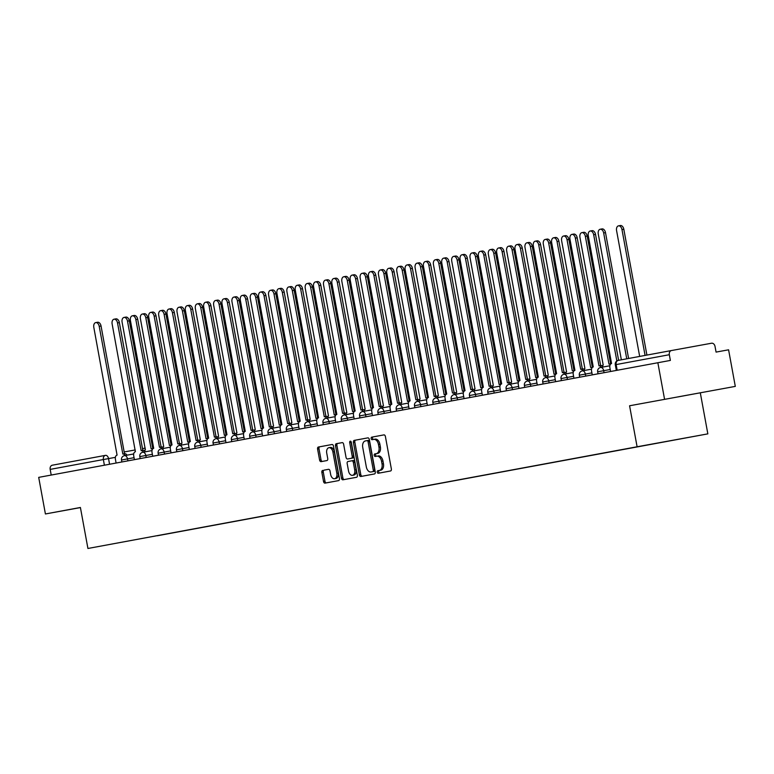 <?xml version="1.0" encoding="UTF-8"?>
<svg xmlns="http://www.w3.org/2000/svg" width="774" height="774" viewBox="0 0 774 774"><rect width="100%" height="100%" fill="white"/><g stroke="black" fill="none" stroke-linecap="round" stroke-linejoin="round"><path stroke-width="1.16" d="M377.257 472.14A1.287 0.822 -100.3 0 0 378.293 473.253L390.541 470.979A1.838 1.171 -100.3 0 0 391.363 468.967L385.394 436.488A1.838 1.171 -100.3 0 0 383.914 434.891L371.675 437.165A1.287 0.822 -100.3 0 0 372.139 439.69L373.716 439.39A5.873 3.754 -100.3 0 1 373.726 439.39A5.873 3.754 -100.3 0 1 378.467 444.489L378.96 447.188A5.873 3.754 -100.3 0 1 376.338 453.651L374.751 453.941A1.287 0.822 -100.3 0 0 375.216 456.466L376.803 456.176A5.873 3.754 -100.3 0 1 381.543 461.265L382.046 463.974A5.873 3.754 -100.3 0 1 379.415 470.428L377.828 470.727A1.287 0.822 -100.3 0 0 377.257 472.14M378.225 455.915L378.215 455.915A5.873 3.754 -100.3 0 1 378.225 455.915A5.873 3.754 -100.3 0 1 382.966 461.014L383.459 463.713A5.873 3.754 -100.3 0 1 380.827 470.176L379.25 470.466A1.287 0.822 -100.3 0 0 379.647 473.001M383.991 434.882L373.087 436.904A1.287 0.822 -100.3 0 0 373.484 439.438M375.138 439.139L373.726 439.39L375.138 439.139A5.873 3.754 -100.3 0 1 379.879 444.228L380.382 446.937A5.873 3.754 -100.3 0 1 377.751 453.39L376.164 453.68A1.287 0.822 -100.3 0 0 376.57 456.215M322.69 470.399A1.838 1.171 -100.3 0 0 321.868 472.411L323.542 481.525A1.838 1.171 -100.3 0 0 325.022 483.121L338.625 480.596A1.838 1.171 -100.3 0 0 339.447 478.584L333.488 446.095A1.838 1.171 -100.3 0 0 332.007 444.508L318.404 447.024A1.838 1.171 -100.3 0 0 317.582 449.046L319.604 460.056A1.838 1.171 -100.3 0 0 321.084 461.643L326.909 460.569A1.838 1.171 -100.3 0 0 327.731 458.547L326.725 453.09A4.905 3.135 -100.3 0 1 328.931 447.691A4.905 3.135 -100.3 0 1 332.888 451.948L336.816 473.33A4.905 3.135 -100.3 0 1 334.61 478.729A4.905 3.135 -100.3 0 1 330.653 474.472L329.995 470.911A1.838 1.171 -100.3 0 0 328.515 469.315L324.113 470.137A1.838 1.171 -100.3 0 0 323.29 472.15L324.964 481.264A1.838 1.171 -100.3 0 0 326.367 482.87M629.581 405.769L735.3 386.39L629.581 405.769L637.099 446.772L87.926 548.476L80.399 507.483L45.414 513.965L38.7 477.374L670.371 360.423L669.326 354.724L616.143 364.573L615.291 364.738L616.336 370.398M664.566 399.297L657.852 362.706M359.378 474.888A1.838 1.171 -100.3 0 0 360.868 476.474L374.461 473.959A1.838 1.171 -100.3 0 0 375.284 471.947L369.324 439.458A1.838 1.171 -100.3 0 0 367.844 437.871L354.24 440.387A1.838 1.171 -100.3 0 0 353.418 442.409L359.378 474.888L360.8 474.626A1.838 1.171 -100.3 0 0 362.203 476.233M356.543 477.277L342.95 479.793A1.838 1.171 -100.3 0 0 342.95 479.793A1.838 1.171 -100.3 0 1 341.46 478.206L335.5 445.727A1.838 1.171 -100.3 0 1 336.322 443.705L342.147 442.631A1.838 1.171 -100.3 0 1 343.627 444.218L346.046 457.395A1.838 1.171 -100.3 0 0 347.526 458.982L351.386 458.266A1.838 1.171 -100.3 0 0 352.209 456.254L349.693 442.534A1.287 0.822 -100.3 0 1 351.309 442.235L357.365 475.265A1.838 1.171 -100.3 0 1 356.543 477.277M735.3 386.39L728.586 349.809L716.066 352.093L715.021 346.394A3.735 2.873 79.5 0 0 711.519 343.23L671.474 350.535A3.735 2.873 79.5 0 0 669.326 354.724M700.315 392.873L707.842 433.866L87.926 548.476M45.414 513.965L80.419 507.58M51.21 475.062L50.175 469.392A3.735 2.873 -100.5 0 1 52.322 465.203A3.735 2.873 -100.5 0 1 52.332 465.203L105.506 455.354A3.735 2.873 79.5 0 0 103.358 459.543L50.175 469.392M157.18 535.714L662.234 442.196M157.248 535.772L662.283 442.235M637.099 446.772L707.842 433.866M678.285 396.868L700.944 392.679L678.276 396.82M79.77 507.676L80.409 507.56L79.77 507.676M367.911 437.861L355.653 440.135A1.838 1.171 -100.3 0 0 354.84 442.148L360.8 474.626M372.729 471.666A1.287 0.822 -100.3 0 0 373.31 470.253L368.076 441.741A1.287 0.822 -100.3 0 0 367.031 440.629L365.367 440.938A5.873 3.754 -100.3 0 0 362.735 447.401L366.315 466.886A5.873 3.754 -100.3 0 0 371.056 471.976A5.873 3.754 -100.3 0 0 371.065 471.976L374.142 471.414A1.287 0.822 -100.3 0 0 374.722 470.002L373.31 470.253M368.453 440.377L367.04 440.629L368.453 440.377A1.287 0.822 -100.3 0 1 369.488 441.49L374.722 470.002M372.458 471.724A5.873 3.754 -100.3 0 0 372.468 471.724A5.873 3.754 -100.3 0 0 372.478 471.724L371.065 471.976M374.142 471.414L371.056 471.976M342.214 442.622L337.735 443.454A1.838 1.171 -100.3 0 0 336.913 445.466L342.882 477.945A1.838 1.171 -100.3 0 0 344.285 479.551M348.939 458.73L352.799 458.014A1.838 1.171 -100.3 0 0 353.621 455.992L351.106 442.283L349.693 442.534M351.096 441.654A1.287 0.822 -100.3 0 0 351.106 442.283M348.552 471.066A4.905 3.135 -100.3 0 0 352.518 475.323A4.905 3.135 -100.3 0 0 354.715 469.924L353.331 462.388A1.838 1.171 -100.3 0 0 351.851 460.791L347.99 461.507A1.838 1.171 -100.3 0 0 347.168 463.529L348.552 471.066M352.518 475.323L353.931 475.062A4.905 3.135 -100.3 0 0 356.137 469.663L354.715 469.924M353.263 460.54L351.851 460.791L353.263 460.54A1.838 1.171 -100.3 0 1 354.753 462.126L356.137 469.663M328.592 469.305L324.113 470.137M334.61 478.729L336.032 478.467A4.905 3.135 -100.3 0 0 338.228 473.069L336.816 473.33M328.931 447.691L330.343 447.43A4.905 3.135 -100.3 0 1 334.31 451.687L338.228 473.069M332.075 444.499L319.817 446.772A1.838 1.171 -100.3 0 0 318.994 448.785L321.017 459.795A1.838 1.171 -100.3 0 0 322.429 461.391M645.071 355.421L621.977 229.588A4.296 2.748 -100.3 0 0 618.503 225.853A4.296 2.748 -100.3 0 0 616.578 230.584L639.672 356.427M618.503 225.853L620.342 225.524A4.296 2.748 79.7 0 1 623.815 229.249L646.909 355.082M616.849 360.984L593.677 234.745A4.296 2.748 -100.3 0 0 590.204 231.02L592.042 230.681A4.296 2.748 79.7 0 1 595.516 234.406L618.629 360.326M590.204 231.02A4.296 2.748 -100.3 0 0 588.279 235.741L611.557 363.548A3.735 2.39 -100.3 0 0 609.883 367.66L610.58 371.462M626.756 358.817L603.662 232.974A4.296 2.748 -100.3 0 0 600.189 229.249A4.296 2.748 -100.3 0 0 598.263 233.98L621.358 359.813M600.189 229.249L602.027 228.911A4.296 2.748 79.7 0 1 605.5 232.645L628.594 358.478M610.338 364.448A3.735 2.39 -100.3 0 0 608.974 364.099L585.347 236.37A4.296 2.748 -100.3 0 0 581.874 232.635A4.296 2.748 -100.3 0 0 579.949 237.366L603.217 365.173A3.735 2.39 -100.3 0 0 602.153 365.85M610.812 363.77L608.974 364.099A3.735 2.39 -100.3 0 0 608.974 364.109L610.812 363.77A3.735 2.39 79.7 0 1 611.034 363.741M581.874 232.635L583.712 232.306A4.296 2.748 79.7 0 1 587.185 236.031L610.638 363.799M601.359 367.321A3.735 2.39 -100.3 0 0 598.999 365.87L575.363 238.14A4.296 2.748 -100.3 0 0 571.889 234.406A4.296 2.748 -100.3 0 0 569.964 239.137L593.242 366.934A3.735 2.39 -100.3 0 0 591.568 371.046L592.265 374.858M571.889 234.406L573.737 234.077A4.296 2.748 79.7 0 1 577.201 237.802L600.653 365.57M600.837 365.541L598.999 365.87A3.735 2.39 -100.3 0 0 598.989 365.87L600.827 365.541A3.735 2.39 79.7 0 1 600.837 365.541A3.735 2.39 79.7 0 1 603.198 366.992M583.045 370.717A3.735 2.39 -100.3 0 0 580.684 369.266L557.048 241.527A4.296 2.748 -100.3 0 0 553.584 237.802A4.296 2.748 -100.3 0 0 551.649 242.533L574.927 370.33A3.735 2.39 -100.3 0 0 573.253 374.442L573.95 378.244M553.584 237.802L555.422 237.463A4.296 2.748 79.7 0 1 558.886 241.198L582.338 368.966M582.522 368.927L580.684 369.266A3.735 2.39 -100.3 0 0 580.674 369.266L582.512 368.927A3.735 2.39 79.7 0 1 582.522 368.927A3.735 2.39 79.7 0 1 584.883 370.378M592.023 367.834A3.735 2.39 -100.3 0 0 590.659 367.495L567.032 239.756A4.296 2.748 -100.3 0 0 563.559 236.031A4.296 2.748 -100.3 0 0 561.634 240.762L584.902 368.559A3.735 2.39 -100.3 0 0 583.848 369.246M563.559 236.031L565.397 235.693A4.296 2.748 79.7 0 1 568.871 239.427L592.323 367.195M573.708 371.23A3.735 2.39 -100.3 0 0 572.354 370.891A3.735 2.39 -100.3 0 0 572.344 370.891L548.718 243.152A4.296 2.748 -100.3 0 0 545.244 239.427A4.296 2.748 -100.3 0 0 543.319 244.149L566.597 371.955A3.735 2.39 -100.3 0 0 565.533 372.633M545.244 239.427L547.083 239.089A4.296 2.748 79.7 0 1 550.556 242.813L574.008 370.582M555.393 374.616A3.735 2.39 -100.3 0 0 554.039 374.277L530.403 246.548A4.296 2.748 -100.3 0 0 526.93 242.813A4.296 2.748 -100.3 0 0 525.004 247.545L548.282 375.342A3.735 2.39 -100.3 0 0 547.218 376.029M555.877 373.939L554.039 374.277A3.735 2.39 -100.3 0 0 554.029 374.277L555.867 373.948A3.735 2.39 79.7 0 1 555.877 373.939A3.735 2.39 79.7 0 1 556.09 373.919M526.93 242.813L528.777 242.475A4.296 2.748 79.7 0 1 532.241 246.209L555.693 373.977M564.73 374.103A3.735 2.39 -100.3 0 0 562.369 372.652L538.733 244.923A4.296 2.748 -100.3 0 0 535.269 241.188A4.296 2.748 -100.3 0 0 533.334 245.919L556.612 373.726A3.735 2.39 -100.3 0 0 554.939 377.838L555.635 381.64M535.269 241.188L537.108 240.859A4.296 2.748 79.7 0 1 540.581 244.584L564.023 372.352M564.207 372.323L562.369 372.652A3.735 2.39 -100.3 0 0 562.359 372.652L564.207 372.323A3.735 2.39 79.7 0 1 566.568 373.774M546.415 377.499A3.735 2.39 -100.3 0 0 544.054 376.048L520.428 248.309A4.296 2.748 -100.3 0 0 516.955 244.584A4.296 2.748 -100.3 0 0 515.02 249.315L538.298 377.112A3.735 2.39 -100.3 0 0 536.624 381.224L537.32 385.026M516.955 244.584L518.793 244.245A4.296 2.748 79.7 0 1 522.266 247.98L545.709 375.748M545.893 375.709L544.054 376.048L545.893 375.709A3.735 2.39 79.7 0 1 548.253 377.161M528.1 380.895A3.735 2.39 -100.3 0 0 525.74 379.444L502.113 251.705A4.296 2.748 -100.3 0 0 498.64 247.98A4.296 2.748 -100.3 0 0 496.714 252.701L519.983 380.508A3.735 2.39 -100.3 0 0 518.309 384.62L519.006 388.422M498.64 247.98L500.478 247.641A4.296 2.748 79.7 0 1 503.951 251.366L527.404 379.134M527.578 379.105L525.74 379.444L527.578 379.105A3.735 2.39 79.7 0 1 529.938 380.556M537.079 378.012A3.735 2.39 -100.3 0 0 535.724 377.673L512.088 249.934A4.296 2.748 -100.3 0 0 508.624 246.209A4.296 2.748 -100.3 0 0 506.689 250.94L529.967 378.738A3.735 2.39 -100.3 0 0 528.903 379.424M537.562 377.335L535.724 377.673A3.735 2.39 -100.3 0 0 535.714 377.673L537.553 377.335A3.735 2.39 79.7 0 1 537.562 377.335A3.735 2.39 79.7 0 1 537.775 377.315M508.624 246.209L510.463 245.871A4.296 2.748 79.7 0 1 513.926 249.596L537.379 377.364M509.785 384.281A3.735 2.39 -100.3 0 0 507.425 382.83L483.798 255.101A4.296 2.748 -100.3 0 0 480.325 251.366A4.296 2.748 -100.3 0 0 478.4 256.097L501.668 383.894A3.735 2.39 -100.3 0 0 499.994 388.006L500.691 391.818M480.325 251.366L482.163 251.028A4.296 2.748 79.7 0 1 485.637 254.762L509.089 382.53M507.434 382.83L509.263 382.501A3.735 2.39 79.7 0 1 509.263 382.491A3.735 2.39 79.7 0 1 511.624 383.952M507.425 382.83L509.263 382.491M518.774 381.408A3.735 2.39 -100.3 0 0 517.409 381.06L493.773 253.33A4.296 2.748 -100.3 0 0 490.31 249.596A4.296 2.748 -100.3 0 0 488.375 254.327L511.653 382.133A3.735 2.39 -100.3 0 0 510.588 382.811M519.248 380.731L517.409 381.06A3.735 2.39 -100.3 0 0 517.4 381.06L519.238 380.731A3.735 2.39 79.7 0 1 519.248 380.731A3.735 2.39 79.7 0 1 519.46 380.702M490.31 249.596L492.148 249.267A4.296 2.748 79.7 0 1 495.621 252.992L519.064 380.76M491.471 387.677A3.735 2.39 -100.3 0 0 489.11 386.226L465.484 258.487A4.296 2.748 -100.3 0 0 462.01 254.762A4.296 2.748 -100.3 0 0 460.085 259.483L483.353 387.29A3.735 2.39 -100.3 0 0 481.68 391.402L482.386 395.204M462.01 254.762L463.849 254.423A4.296 2.748 79.7 0 1 467.322 258.148L490.774 385.916M490.948 385.887L489.11 386.226L490.948 385.887A3.735 2.39 79.7 0 1 493.309 387.339M500.459 384.794A3.735 2.39 -100.3 0 0 499.095 384.455L475.468 256.716A4.296 2.748 -100.3 0 0 471.995 252.992A4.296 2.748 -100.3 0 0 470.06 257.723L493.338 385.52A3.735 2.39 -100.3 0 0 492.274 386.207M500.933 384.117L499.095 384.455A3.735 2.39 -100.3 0 0 499.085 384.455L500.933 384.117A3.735 2.39 79.7 0 1 501.146 384.098M471.995 252.992L473.833 252.653A4.296 2.748 79.7 0 1 477.306 256.387L500.749 384.156M473.156 391.063A3.735 2.39 -100.3 0 0 470.795 389.612L447.169 261.883A4.296 2.748 -100.3 0 0 443.696 258.148A4.296 2.748 -100.3 0 0 441.77 262.879L465.039 390.677A3.735 2.39 -100.3 0 0 463.365 394.788L464.071 398.6M443.696 258.148L445.534 257.819A4.296 2.748 79.7 0 1 449.007 261.544L472.459 389.312M472.633 389.283L470.795 389.612L472.633 389.283A3.735 2.39 79.7 0 1 474.994 390.735M482.144 388.19A3.735 2.39 -100.3 0 0 480.78 387.842A3.735 2.39 -100.3 0 0 480.78 387.851L457.153 260.112A4.296 2.748 -100.3 0 0 453.68 256.378A4.296 2.748 -100.3 0 0 451.745 261.109L475.023 388.916A3.735 2.39 -100.3 0 0 473.959 389.593M453.68 256.378L455.518 256.049A4.296 2.748 79.7 0 1 458.992 259.774L482.434 387.542M482.618 387.513L480.78 387.842L482.618 387.513A3.735 2.39 79.7 0 1 482.831 387.484M454.841 394.459A3.735 2.39 -100.3 0 0 452.48 393.008L428.854 265.269A4.296 2.748 -100.3 0 0 425.381 261.544A4.296 2.748 -100.3 0 0 423.455 266.275L446.724 394.072A3.735 2.39 -100.3 0 0 445.06 398.184L445.756 401.987M425.381 261.544L427.219 261.206A4.296 2.748 79.7 0 1 430.692 264.94L454.144 392.708M454.328 392.67L454.319 392.67A3.735 2.39 79.7 0 1 454.328 392.67A3.735 2.39 79.7 0 1 456.689 394.121M463.829 391.576A3.735 2.39 -100.3 0 0 462.465 391.238L438.839 263.499A4.296 2.748 -100.3 0 0 435.365 259.774A4.296 2.748 -100.3 0 0 433.44 264.505L456.708 392.302A3.735 2.39 -100.3 0 0 455.644 392.989M464.303 390.899L462.465 391.238L464.303 390.899A3.735 2.39 79.7 0 1 464.526 390.88M435.365 259.774L437.204 259.435A4.296 2.748 79.7 0 1 440.677 263.17L464.129 390.938M445.514 394.972A3.735 2.39 -100.3 0 0 444.15 394.634L420.524 266.895A4.296 2.748 -100.3 0 0 417.051 263.17A4.296 2.748 -100.3 0 0 415.125 267.891L438.394 395.698A3.735 2.39 -100.3 0 0 437.329 396.375M444.15 394.634L445.988 394.295A3.735 2.39 79.7 0 1 446.211 394.276M417.051 263.17L418.889 262.831A4.296 2.748 79.7 0 1 422.362 266.556L445.814 394.324M427.2 398.368A3.735 2.39 -100.3 0 0 425.835 398.02L402.209 270.29A4.296 2.748 -100.3 0 0 398.736 266.556A4.296 2.748 -100.3 0 0 396.81 271.287L420.079 399.084A3.735 2.39 -100.3 0 0 419.015 399.771M427.674 397.691L425.835 398.02L427.674 397.691A3.735 2.39 79.7 0 1 427.896 397.662M398.736 266.556L400.574 266.217A4.296 2.748 79.7 0 1 404.047 269.952L427.5 397.72M408.885 401.754A3.735 2.39 -100.3 0 0 407.521 401.416L383.894 273.677A4.296 2.748 -100.3 0 0 380.421 269.952A4.296 2.748 -100.3 0 0 378.496 274.683L401.764 402.48A3.735 2.39 -100.3 0 0 400.709 403.167M409.359 401.077L407.521 401.416L409.359 401.077A3.735 2.39 79.7 0 1 409.581 401.058M380.421 269.952L382.259 269.613A4.296 2.748 79.7 0 1 385.733 273.348L409.185 401.116M390.57 405.15A3.735 2.39 -100.3 0 0 389.206 404.802L365.58 277.073A4.296 2.748 -100.3 0 0 362.106 273.338A4.296 2.748 -100.3 0 0 360.181 278.069L383.459 405.876A3.735 2.39 -100.3 0 0 382.395 406.553M362.106 273.338L363.944 273.009A4.296 2.748 79.7 0 1 367.418 276.734L390.87 404.502M372.255 408.537A3.735 2.39 -100.3 0 0 370.901 408.198L347.265 280.459A4.296 2.748 -100.3 0 0 343.791 276.734A4.296 2.748 -100.3 0 0 341.866 281.465L365.144 409.262A3.735 2.39 -100.3 0 0 364.08 409.949M372.739 407.859L370.901 408.198A3.735 2.39 -100.3 0 0 370.891 408.198L372.729 407.859A3.735 2.39 79.7 0 1 372.739 407.859A3.735 2.39 79.7 0 1 372.952 407.84M343.791 276.734L345.63 276.395A4.296 2.748 79.7 0 1 349.103 280.13L372.555 407.898M436.536 397.846A3.735 2.39 -100.3 0 0 434.175 396.394L410.539 268.665A4.296 2.748 -100.3 0 0 407.066 264.931A4.296 2.748 -100.3 0 0 405.141 269.662L428.419 397.468A3.735 2.39 -100.3 0 0 426.745 401.58L427.442 405.382M407.066 264.931L408.904 264.602A4.296 2.748 79.7 0 1 412.378 268.326L435.83 396.094M436.014 396.065L434.175 396.394A3.735 2.39 -100.3 0 0 434.166 396.404L436.004 396.065A3.735 2.39 79.7 0 1 436.014 396.065A3.735 2.39 79.7 0 1 438.374 397.517M418.221 401.242A3.735 2.39 -100.3 0 0 415.861 399.79A3.735 2.39 -100.3 0 0 415.851 399.79L392.224 272.051A4.296 2.748 -100.3 0 0 388.751 268.326A4.296 2.748 -100.3 0 0 386.826 273.058L410.104 400.855A3.735 2.39 -100.3 0 0 408.43 404.966L409.127 408.769M388.751 268.326L390.599 267.988A4.296 2.748 79.7 0 1 394.063 271.722L417.515 399.49M417.699 399.452L417.689 399.452A3.735 2.39 79.7 0 1 417.699 399.452A3.735 2.39 79.7 0 1 420.059 400.903M399.906 404.638A3.735 2.39 -100.3 0 0 397.546 403.186L373.91 275.447A4.296 2.748 -100.3 0 0 370.446 271.722A4.296 2.748 -100.3 0 0 368.511 276.444L391.789 404.251A3.735 2.39 -100.3 0 0 390.115 408.362L390.812 412.165M370.446 271.722L372.284 271.384A4.296 2.748 79.7 0 1 375.748 275.109L399.2 402.877M399.384 402.848L397.546 403.186A3.735 2.39 -100.3 0 0 397.536 403.186L399.374 402.848A3.735 2.39 79.7 0 1 399.384 402.848A3.735 2.39 79.7 0 1 401.745 404.299M381.592 408.024A3.735 2.39 -100.3 0 0 379.231 406.573L355.595 278.843A4.296 2.748 -100.3 0 0 352.131 275.109A4.296 2.748 -100.3 0 0 350.196 279.84L373.474 407.637A3.735 2.39 -100.3 0 0 371.801 411.749L372.497 415.561M352.131 275.109L353.97 274.77A4.296 2.748 79.7 0 1 357.443 278.505L380.885 406.273M381.069 406.244L379.231 406.573A3.735 2.39 -100.3 0 0 379.221 406.573L381.069 406.244A3.735 2.39 79.7 0 1 383.43 407.695M363.277 411.42A3.735 2.39 -100.3 0 0 360.916 409.968L337.29 282.229A4.296 2.748 -100.3 0 0 333.817 278.505A4.296 2.748 -100.3 0 0 331.882 283.236L355.16 411.033A3.735 2.39 -100.3 0 0 353.486 415.145L354.182 418.947M333.817 278.505L335.655 278.166A4.296 2.748 79.7 0 1 339.128 281.891L362.571 409.659M362.754 409.63L360.916 409.968L362.754 409.63A3.735 2.39 79.7 0 1 365.115 411.081M344.962 414.806A3.735 2.39 -100.3 0 0 342.601 413.355L318.975 285.625A4.296 2.748 -100.3 0 0 315.502 281.891A4.296 2.748 -100.3 0 0 313.567 286.622L336.845 414.429A3.735 2.39 -100.3 0 0 335.171 418.541L335.868 422.343M315.502 281.891L317.34 281.562A4.296 2.748 79.7 0 1 320.813 285.287L344.266 413.055M344.44 413.026L342.601 413.355L344.44 413.026A3.735 2.39 79.7 0 1 346.8 414.477M353.941 411.932A3.735 2.39 -100.3 0 0 352.586 411.594A3.735 2.39 -100.3 0 0 352.576 411.594L328.95 283.855A4.296 2.748 -100.3 0 0 325.486 280.12A4.296 2.748 -100.3 0 0 323.551 284.851L346.829 412.658A3.735 2.39 -100.3 0 0 345.765 413.335M325.486 280.12L327.325 279.791A4.296 2.748 79.7 0 1 330.788 283.516L354.24 411.284M326.647 418.202A3.735 2.39 -100.3 0 0 324.287 416.751L300.66 289.012A4.296 2.748 -100.3 0 0 297.187 285.287A4.296 2.748 -100.3 0 0 295.262 290.018L318.53 417.815A3.735 2.39 -100.3 0 0 316.856 421.927L317.553 425.729M297.187 285.287L299.025 284.948A4.296 2.748 79.7 0 1 302.499 288.683L325.951 416.451M326.125 416.412L324.287 416.751L326.125 416.412A3.735 2.39 79.7 0 1 328.486 417.863M335.626 415.319A3.735 2.39 -100.3 0 0 334.271 414.98L310.635 287.241A4.296 2.748 -100.3 0 0 307.172 283.516A4.296 2.748 -100.3 0 0 305.237 288.247L328.515 416.044A3.735 2.39 -100.3 0 0 327.45 416.731M336.109 414.641L334.271 414.98A3.735 2.39 -100.3 0 0 334.262 414.98L336.1 414.651A3.735 2.39 79.7 0 1 336.109 414.641A3.735 2.39 79.7 0 1 336.322 414.622M307.172 283.516L309.01 283.178A4.296 2.748 79.7 0 1 312.483 286.912L335.926 414.68M308.333 421.598A3.735 2.39 -100.3 0 0 305.972 420.137L282.346 292.408A4.296 2.748 -100.3 0 0 278.872 288.673A4.296 2.748 -100.3 0 0 276.947 293.404L300.215 421.211A3.735 2.39 -100.3 0 0 298.541 425.323L299.248 429.125M278.872 288.673L280.71 288.344A4.296 2.748 79.7 0 1 284.184 292.069L307.636 419.837M307.81 419.808L305.972 420.137A3.735 2.39 -100.3 0 0 305.972 420.147L307.81 419.808A3.735 2.39 79.7 0 1 310.171 421.259M317.321 418.715A3.735 2.39 -100.3 0 0 315.956 418.376L292.33 290.637A4.296 2.748 -100.3 0 0 288.857 286.912A4.296 2.748 -100.3 0 0 286.922 291.634L310.2 419.44A3.735 2.39 -100.3 0 0 309.136 420.118M317.795 418.037L315.956 418.376A3.735 2.39 -100.3 0 0 315.947 418.376L317.795 418.037A3.735 2.39 79.7 0 1 318.008 418.018M288.857 286.912L290.695 286.574A4.296 2.748 79.7 0 1 294.168 290.298L317.611 418.066M290.018 424.984A3.735 2.39 -100.3 0 0 287.657 423.533L264.031 295.794A4.296 2.748 -100.3 0 0 260.557 292.069A4.296 2.748 -100.3 0 0 258.632 296.8L281.9 424.597A3.735 2.39 -100.3 0 0 280.227 428.709L280.933 432.521M260.557 292.069L262.396 291.73A4.296 2.748 79.7 0 1 265.869 295.465L289.321 423.233M287.667 423.533L289.495 423.194A3.735 2.39 79.7 0 1 291.856 424.645M287.657 423.533L289.495 423.194M299.006 422.111A3.735 2.39 -100.3 0 0 297.642 421.762L274.015 294.033A4.296 2.748 -100.3 0 0 270.542 290.298A4.296 2.748 -100.3 0 0 268.607 295.029L291.885 422.827A3.735 2.39 -100.3 0 0 290.821 423.513M299.48 421.433L297.642 421.762L299.48 421.433A3.735 2.39 79.7 0 1 299.693 421.404M270.542 290.298L272.38 289.969A4.296 2.748 79.7 0 1 275.854 293.694L299.296 421.462M271.703 428.38A3.735 2.39 -100.3 0 0 269.342 426.929L245.716 299.19A4.296 2.748 -100.3 0 0 242.243 295.465A4.296 2.748 -100.3 0 0 240.317 300.186L263.586 427.993A3.735 2.39 -100.3 0 0 261.922 432.105L262.618 435.907M242.243 295.465L244.081 295.126A4.296 2.748 79.7 0 1 247.554 298.851L271.006 426.619M271.19 426.59L271.181 426.59A3.735 2.39 79.7 0 1 271.19 426.59A3.735 2.39 79.7 0 1 273.541 428.041M280.691 425.497A3.735 2.39 -100.3 0 0 279.327 425.158L255.701 297.419A4.296 2.748 -100.3 0 0 252.227 293.694A4.296 2.748 -100.3 0 0 250.302 298.425L273.57 426.222A3.735 2.39 -100.3 0 0 272.506 426.909M281.165 424.82L279.327 425.158L281.165 424.82A3.735 2.39 79.7 0 1 281.388 424.8M252.227 293.694L254.066 293.356A4.296 2.748 79.7 0 1 257.539 297.09L280.991 424.858M253.388 431.766A3.735 2.39 -100.3 0 0 251.037 430.315L227.401 302.586A4.296 2.748 -100.3 0 0 223.928 298.851A4.296 2.748 -100.3 0 0 222.003 303.582L245.281 431.379A3.735 2.39 -100.3 0 0 243.607 435.491L244.303 439.303M223.928 298.851L225.766 298.522A4.296 2.748 79.7 0 1 229.239 302.247L252.692 430.015M252.875 429.986L251.037 430.315A3.735 2.39 -100.3 0 0 251.028 430.315L252.866 429.986A3.735 2.39 79.7 0 1 252.875 429.986A3.735 2.39 79.7 0 1 255.236 431.437M262.376 428.893A3.735 2.39 -100.3 0 0 261.012 428.544L237.386 300.815A4.296 2.748 -100.3 0 0 233.912 297.081A4.296 2.748 -100.3 0 0 231.987 301.812L255.256 429.618A3.735 2.39 -100.3 0 0 254.191 430.296M262.85 428.216L261.012 428.544L262.85 428.216A3.735 2.39 79.7 0 1 263.073 428.186M233.912 297.081L235.751 296.752A4.296 2.748 79.7 0 1 239.224 300.476L262.676 428.245M235.083 435.162A3.735 2.39 -100.3 0 0 232.722 433.711L209.086 305.972A4.296 2.748 -100.3 0 0 205.613 302.247A4.296 2.748 -100.3 0 0 203.688 306.978L226.966 434.775A3.735 2.39 -100.3 0 0 225.292 438.887L225.989 442.689M205.613 302.247L207.461 301.908A4.296 2.748 79.7 0 1 210.925 305.643L234.377 433.411M234.561 433.372L232.722 433.711A3.735 2.39 -100.3 0 0 232.713 433.711L234.551 433.372A3.735 2.39 79.7 0 1 234.561 433.372A3.735 2.39 79.7 0 1 236.921 434.824M244.062 432.279A3.735 2.39 -100.3 0 0 242.697 431.94L219.071 304.201A4.296 2.748 -100.3 0 0 215.598 300.476A4.296 2.748 -100.3 0 0 213.672 305.208L236.941 433.005A3.735 2.39 -100.3 0 0 235.877 433.692M244.536 431.602L242.697 431.94L244.536 431.602A3.735 2.39 79.7 0 1 244.758 431.582M215.598 300.476L217.436 300.138A4.296 2.748 79.7 0 1 220.909 303.872L244.361 431.64M216.768 438.548A3.735 2.39 -100.3 0 0 214.408 437.097L190.772 309.368A4.296 2.748 -100.3 0 0 187.308 305.633A4.296 2.748 -100.3 0 0 185.373 310.364L208.651 438.171A3.735 2.39 -100.3 0 0 206.977 442.283L207.674 446.085M187.308 305.633L189.146 305.304A4.296 2.748 79.7 0 1 192.61 309.029L216.062 436.797M216.246 436.768L214.408 437.097A3.735 2.39 -100.3 0 0 214.398 437.097L216.236 436.768A3.735 2.39 79.7 0 1 216.246 436.768A3.735 2.39 79.7 0 1 218.607 438.219M225.747 435.675A3.735 2.39 -100.3 0 0 224.383 435.336L200.756 307.597A4.296 2.748 -100.3 0 0 197.283 303.872A4.296 2.748 -100.3 0 0 195.358 308.594L218.626 436.401A3.735 2.39 -100.3 0 0 217.571 437.078M224.383 435.336L226.221 434.998A3.735 2.39 79.7 0 1 226.443 434.969M197.283 303.872L199.121 303.534A4.296 2.748 79.7 0 1 202.595 307.259L226.047 435.027M198.454 441.944A3.735 2.39 -100.3 0 0 196.093 440.493A3.735 2.39 -100.3 0 0 196.083 440.493L172.457 312.754A4.296 2.748 -100.3 0 0 168.993 309.029A4.296 2.748 -100.3 0 0 167.058 313.76L190.336 441.557A3.735 2.39 -100.3 0 0 188.662 445.669L189.359 449.471M168.993 309.029L170.831 308.691A4.296 2.748 79.7 0 1 174.305 312.425L197.747 440.193M197.931 440.154L196.093 440.493L197.931 440.154A3.735 2.39 79.7 0 1 200.292 441.606M207.432 439.061A3.735 2.39 -100.3 0 0 206.068 438.723L182.441 310.993A4.296 2.748 -100.3 0 0 178.968 307.259A4.296 2.748 -100.3 0 0 177.043 311.99L200.311 439.787A3.735 2.39 -100.3 0 0 199.257 440.474M207.916 438.384L206.068 438.723L207.906 438.394A3.735 2.39 79.7 0 1 207.916 438.384A3.735 2.39 79.7 0 1 208.129 438.365M178.968 307.259L180.806 306.92A4.296 2.748 79.7 0 1 184.28 310.655L207.732 438.423M180.139 445.34A3.735 2.39 -100.3 0 0 177.778 443.889L154.152 316.15A4.296 2.748 -100.3 0 0 150.678 312.415A4.296 2.748 -100.3 0 0 148.743 317.147L172.022 444.953A3.735 2.39 -100.3 0 0 170.348 449.065L171.044 452.867M150.678 312.415L152.517 312.086A4.296 2.748 79.7 0 1 155.99 315.811L179.433 443.579M179.616 443.55L177.778 443.889L179.616 443.55A3.735 2.39 79.7 0 1 181.977 445.002M189.117 442.457A3.735 2.39 -100.3 0 0 187.763 442.118L164.127 314.379A4.296 2.748 -100.3 0 0 160.653 310.655A4.296 2.748 -100.3 0 0 158.728 315.376L182.006 443.183A3.735 2.39 -100.3 0 0 180.942 443.87M189.601 441.78L187.763 442.118A3.735 2.39 -100.3 0 0 187.753 442.118L189.591 441.78A3.735 2.39 79.7 0 1 189.601 441.78A3.735 2.39 79.7 0 1 189.814 441.761M160.653 310.655L162.492 310.316A4.296 2.748 79.7 0 1 165.965 314.041L189.417 441.809M161.824 448.727A3.735 2.39 -100.3 0 0 159.463 447.275L135.837 319.546A4.296 2.748 -100.3 0 0 132.364 315.811A4.296 2.748 -100.3 0 0 130.429 320.542L153.707 448.339A3.735 2.39 -100.3 0 0 152.033 452.451L152.73 456.263M132.364 315.811L134.202 315.473A4.296 2.748 79.7 0 1 137.675 319.207L161.118 446.975M161.302 446.937L159.463 447.275L161.302 446.946A3.735 2.39 79.7 0 1 161.302 446.937A3.735 2.39 79.7 0 1 163.662 448.388M170.802 445.853A3.735 2.39 -100.3 0 0 169.448 445.505L145.812 317.775A4.296 2.748 -100.3 0 0 142.339 314.041A4.296 2.748 -100.3 0 0 140.413 318.772L163.691 446.579A3.735 2.39 -100.3 0 0 162.627 447.256M171.286 445.176L169.448 445.505A3.735 2.39 -100.3 0 0 169.438 445.505L171.277 445.176A3.735 2.39 79.7 0 1 171.286 445.176A3.735 2.39 79.7 0 1 171.499 445.147M142.339 314.041L144.187 313.712A4.296 2.748 79.7 0 1 147.65 317.437L171.102 445.205M143.509 452.122A3.735 2.39 -100.3 0 0 141.149 450.671L117.522 322.932A4.296 2.748 -100.3 0 0 114.049 319.207A4.296 2.748 -100.3 0 0 112.124 323.929L135.392 451.735A3.735 2.39 -100.3 0 0 133.718 455.847L134.415 459.65M114.049 319.207L115.887 318.869A4.296 2.748 79.7 0 1 119.36 322.594L142.813 450.362M142.987 450.333L141.149 450.671L142.987 450.333A3.735 2.39 79.7 0 1 145.348 451.784M152.488 449.239A3.735 2.39 -100.3 0 0 151.133 448.901L127.497 321.162A4.296 2.748 -100.3 0 0 124.033 317.437A4.296 2.748 -100.3 0 0 122.099 322.168L145.377 449.965A3.735 2.39 -100.3 0 0 144.312 450.652M152.971 448.562L151.133 448.901A3.735 2.39 -100.3 0 0 151.124 448.901L152.962 448.562A3.735 2.39 79.7 0 1 152.971 448.562A3.735 2.39 79.7 0 1 153.184 448.543M124.033 317.437L125.872 317.098A4.296 2.748 79.7 0 1 129.335 320.833L152.788 448.601M125.195 455.509A3.735 2.39 -100.3 0 0 122.834 454.057L99.207 326.328A4.296 2.748 -100.3 0 0 95.734 322.594A4.296 2.748 -100.3 0 0 93.809 327.325L117.077 455.122A3.735 2.39 -100.3 0 0 115.403 459.234L116.1 463.046M95.734 322.594L97.572 322.265A4.296 2.748 79.7 0 1 101.046 325.989L124.498 453.757M124.672 453.728L122.834 454.057L124.672 453.728A3.735 2.39 79.7 0 1 127.033 455.18M115.384 457.347L103.358 459.543L104.393 465.213M109.569 464.255L108.534 458.595A3.735 2.39 79.7 0 0 105.516 455.354A3.735 2.39 79.7 0 1 105.516 455.354A3.735 3.735 0 0 0 105.506 455.354L52.322 465.203M124.159 451.948L135.247 449.936L124.159 451.948M142.484 448.61L145.212 448.117L142.484 448.61M617.178 370.243L616.143 364.573A3.735 2.873 79.5 0 1 618.291 360.384A3.735 2.873 79.5 0 0 618.291 360.384L671.464 350.535M134.057 457.686L121.499 459.988L121.857 461.981M127.884 460.859L127.517 458.885A3.735 2.39 79.7 0 0 124.498 455.634L124.498 455.634A3.735 3.735 0 0 0 121.499 459.988M152.372 454.299L139.813 456.602L140.171 458.585M146.199 457.473L145.831 455.489A3.735 2.39 79.7 0 0 142.813 452.248L142.813 452.248A3.735 3.735 0 0 0 139.813 456.602M170.686 450.903L158.128 453.206L158.486 455.189M164.514 454.077L164.146 452.093A3.735 2.39 79.7 0 0 161.127 448.852L161.127 448.852A3.735 3.735 0 0 0 158.128 453.206M189.001 447.517L176.433 449.82L176.801 451.803M182.828 450.691L182.461 448.707A3.735 2.39 79.7 0 0 179.442 445.466L179.442 445.466A3.735 3.735 0 0 0 176.433 449.82M207.316 444.121L194.748 446.424L195.116 448.407M201.143 447.295L200.776 445.311A3.735 2.39 79.7 0 0 197.757 442.07L197.757 442.07A3.735 3.735 0 0 0 194.748 446.424M225.631 440.725L213.063 443.028L213.43 445.021M219.458 443.899L219.09 441.925A3.735 2.39 79.7 0 0 216.072 438.684L216.072 438.684A3.735 3.735 0 0 0 213.063 443.028M243.945 437.339L231.378 439.642L231.745 441.625M237.763 440.512L237.405 438.529A3.735 2.39 79.7 0 0 234.387 435.288A3.735 2.39 79.7 0 1 234.387 435.288A3.735 3.735 0 0 0 231.378 439.642M262.251 433.943L249.692 436.246L250.06 438.239M256.078 437.117L255.72 435.143A3.735 2.39 79.7 0 0 252.701 431.892A3.735 2.39 79.7 0 1 252.701 431.892A3.735 3.735 0 0 0 249.692 436.246M280.565 430.557L268.007 432.859L268.375 434.843M274.393 433.73L274.035 431.747A3.735 2.39 79.7 0 0 271.016 428.506A3.735 2.39 79.7 0 1 271.016 428.506A3.735 3.735 0 0 0 268.007 432.859M298.88 427.161L286.322 429.464L286.69 431.447M292.707 430.334L292.349 428.351A3.735 2.39 79.7 0 0 289.331 425.11A3.735 2.39 79.7 0 1 289.331 425.11A3.735 3.735 0 0 0 286.322 429.464M317.195 423.775L304.637 426.068L304.995 428.061M311.022 426.938L310.655 424.965A3.735 2.39 79.7 0 0 307.636 421.724L307.636 421.724A3.735 3.735 0 0 0 304.637 426.068M335.51 420.379L322.952 422.681L323.309 424.665M329.337 423.552L328.969 421.569A3.735 2.39 79.7 0 0 325.951 418.328L325.951 418.328A3.735 3.735 0 0 0 322.952 422.681M353.824 416.983L341.266 419.285L341.624 421.279M347.652 420.156L347.284 418.183A3.735 2.39 79.7 0 0 344.266 414.932A3.735 3.735 0 0 0 341.266 419.285M372.139 413.597L359.571 415.899L359.939 417.883M365.967 416.77L365.599 414.787A3.735 2.39 79.7 0 0 362.58 411.545L362.58 411.545A3.735 3.735 0 0 0 359.571 415.899M390.454 410.201L377.886 412.503L378.254 414.487M384.281 413.374L383.914 411.391A3.735 2.39 79.7 0 0 380.895 408.15L380.895 408.15A3.735 3.735 0 0 0 377.886 412.503M408.769 406.814L396.201 409.117L396.569 411.1M402.596 409.988L402.228 408.004A3.735 2.39 79.7 0 0 399.21 404.763L399.21 404.763A3.735 3.735 0 0 0 396.201 409.117M427.084 403.418L414.516 405.721L414.883 407.704M420.901 406.592L420.543 404.608A3.735 2.39 79.7 0 0 417.525 401.367A3.735 2.39 79.7 0 1 417.525 401.367A3.735 3.735 0 0 0 414.516 405.721M445.389 400.032L432.83 402.325L433.198 404.318M439.216 403.196L438.858 401.222A3.735 2.39 79.7 0 0 435.839 397.981A3.735 3.735 0 0 0 432.83 402.325M463.703 396.636L451.145 398.939L451.513 400.922M457.531 399.81L457.173 397.826A3.735 2.39 79.7 0 0 454.154 394.585A3.735 2.39 79.7 0 1 454.154 394.585A3.735 3.735 0 0 0 451.145 398.939M482.018 393.24L469.46 395.543L469.828 397.536M475.846 396.414L475.488 394.44A3.735 2.39 79.7 0 0 472.469 391.189A3.735 2.39 79.7 0 1 472.469 391.189A3.735 3.735 0 0 0 469.46 395.543M500.333 389.854L487.775 392.157L488.133 394.14M494.16 393.028L493.802 391.044A3.735 2.39 79.7 0 0 490.784 387.803A3.735 2.39 79.7 0 1 490.784 387.803A3.735 3.735 0 0 0 487.775 392.157M518.648 386.458L506.09 388.761L506.448 390.744M512.475 389.632L512.107 387.648A3.735 2.39 79.7 0 0 509.089 384.407L509.089 384.407A3.735 3.735 0 0 0 506.09 388.761M536.962 383.072L524.404 385.375L524.762 387.358M530.79 386.245L530.422 384.262A3.735 2.39 79.7 0 0 527.404 381.021L527.404 381.021A3.735 3.735 0 0 0 524.404 385.375M555.277 379.676L542.709 381.979L543.077 383.962M549.105 382.849L548.737 380.866A3.735 2.39 79.7 0 0 545.718 377.625L545.718 377.625A3.735 3.735 0 0 0 542.709 381.979M573.592 376.28L561.024 378.583L561.392 380.576M567.419 379.454L567.052 377.48A3.735 2.39 79.7 0 0 564.033 374.239L564.033 374.239A3.735 3.735 0 0 0 561.024 378.583M591.907 372.894L579.339 375.197L579.707 377.18M585.734 376.067L585.367 374.084A3.735 2.39 79.7 0 0 582.348 370.843L582.348 370.843A3.735 3.735 0 0 0 579.339 375.197M610.222 369.498L597.654 371.801L598.021 373.794M604.039 372.671L603.681 370.698A3.735 2.39 79.7 0 0 600.663 367.447A3.735 2.39 79.7 0 1 600.663 367.447A3.735 3.735 0 0 0 597.654 371.801M435.83 397.981A3.735 2.39 79.7 0 1 435.839 397.981L445.031 396.298M344.266 414.941A3.735 2.39 79.7 0 1 344.266 414.932L353.457 413.258M380.827 470.176L379.415 470.428M383.459 463.713L382.046 463.974M382.966 461.014L381.543 461.265M376.164 453.68L374.751 453.941M377.751 453.39L376.338 453.651M380.382 446.937L378.96 447.188M379.879 444.228L378.467 444.489M373.087 436.904L371.675 437.165M379.25 470.466L377.828 470.727M354.84 442.148L353.418 442.409M355.653 440.135L354.24 440.387M369.488 441.49L368.076 441.741M342.882 477.945L341.46 478.206M336.913 445.466L335.5 445.727M337.735 443.454L336.322 443.705M352.799 458.014L351.386 458.266M353.621 455.992L352.209 456.254M354.753 462.126L353.331 462.388M334.31 451.687L332.888 451.948M321.017 459.795L319.604 460.056M318.994 448.785L317.582 449.046M319.817 446.772L318.404 447.024M324.964 481.264L323.542 481.525M323.29 472.15L321.868 472.411M623.815 229.249L621.977 229.588M593.677 234.745L595.516 234.406M605.5 232.645L603.662 232.974M587.185 236.031L585.347 236.37M575.363 238.14L577.201 237.802M557.048 241.527L558.886 241.198M568.871 239.427L567.032 239.756M550.556 242.813L548.718 243.152M532.241 246.209L530.403 246.548M538.733 244.923L540.581 244.584M520.428 248.309L522.266 247.98M502.113 251.705L503.951 251.366M513.926 249.596L512.088 249.934M483.798 255.101L485.637 254.762M495.621 252.992L493.773 253.33M465.484 258.487L467.322 258.148M477.306 256.387L475.468 256.716M447.169 261.883L449.007 261.544M458.992 259.774L457.153 260.112M428.854 265.269L430.692 264.94M440.677 263.17L438.839 263.499M445.988 394.295L444.16 394.634M422.362 266.556L420.524 266.895M404.047 269.952L402.209 270.29M385.733 273.348L383.894 273.677M367.418 276.734L365.58 277.073M349.103 280.13L347.265 280.459M410.539 268.665L412.378 268.326M392.224 272.051L394.063 271.722M373.91 275.447L375.748 275.109M355.595 278.843L357.443 278.505M337.29 282.229L339.128 281.891M318.975 285.625L320.813 285.287M330.788 283.516L328.95 283.855M300.66 289.012L302.499 288.683M312.483 286.912L310.635 287.241M282.346 292.408L284.184 292.069M294.168 290.298L292.33 290.637M264.031 295.794L265.869 295.465M275.854 293.694L274.015 294.033M245.716 299.19L247.554 298.851M257.539 297.09L255.701 297.419M227.401 302.586L229.239 302.247M239.224 300.476L237.386 300.815M209.086 305.972L210.925 305.643M220.909 303.872L219.071 304.201M190.772 309.368L192.61 309.029M226.221 434.998L224.392 435.327M202.595 307.259L200.756 307.597M172.457 312.754L174.305 312.425M184.28 310.655L182.441 310.993M154.152 316.15L155.99 315.811M165.965 314.041L164.127 314.379M135.837 319.546L137.675 319.207M147.65 317.437L145.812 317.775M117.522 322.932L119.36 322.594M129.335 320.833L127.497 321.162M99.207 326.328L101.046 325.989M609.854 365.773L600.663 367.447M591.539 369.169L582.348 370.843M573.224 372.555L564.033 374.239M554.91 375.951L545.718 377.625M536.595 379.337L527.404 381.021M518.29 382.733L509.089 384.407M499.975 386.129L490.784 387.803M481.66 389.516L472.469 391.189M463.345 392.911L454.154 394.585M426.716 399.694L417.525 401.367M408.401 403.08L399.21 404.763M390.086 406.476L380.895 408.15M371.772 409.872L362.58 411.545M335.152 416.654L325.951 418.328M316.837 420.04L307.636 421.724M298.522 423.436L289.331 425.11M280.207 426.822L271.016 428.506M261.893 430.218L252.701 431.892M243.578 433.614L234.387 435.288M225.263 437L216.072 438.684M206.948 440.396L197.757 442.07M188.633 443.783L179.442 445.466M170.319 447.178L161.127 448.852M152.014 450.574L142.813 452.248M133.699 453.961L124.498 455.634M671.474 350.535L618.291 360.384A3.735 3.735 0 0 0 615.291 364.738"/></g></svg>
